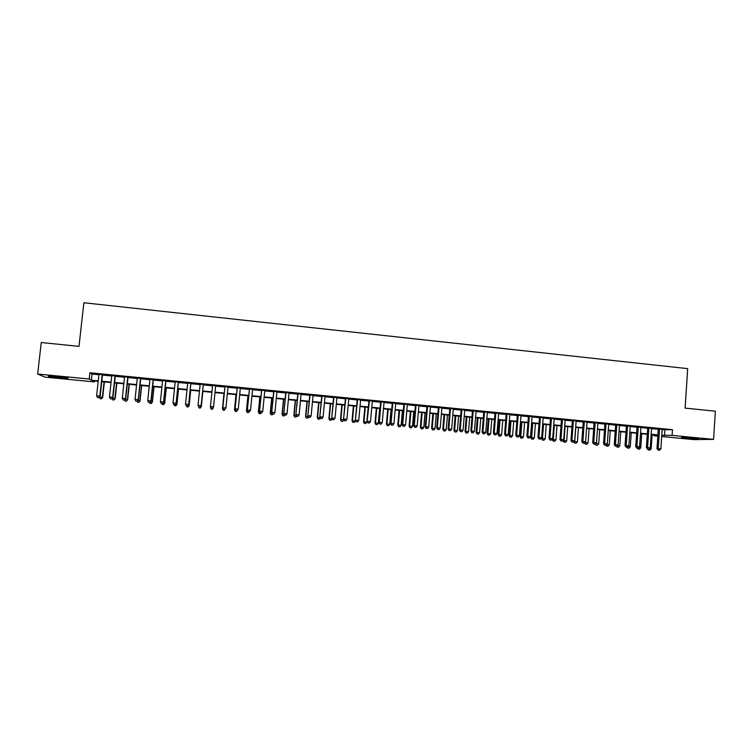 <?xml version="1.0" encoding="UTF-8"?>
<svg xmlns="http://www.w3.org/2000/svg" width="753" height="753" viewBox="0 0 753 753"><rect width="100%" height="100%" fill="white"/><g stroke="black" fill="none" stroke-linecap="round" stroke-linejoin="round"><path stroke-width="1.13" d="M56.804 376.604C65.304 377.498 68.975 378.1 67.817 378.382L59.6 377.874C51.138 376.98 47.458 376.387 48.559 376.086L56.804 376.604M694.21 438.142L698.784 438.961L681.55 437.446L694.21 438.142M94.426 380.962L94.323 381.884L45.058 377.14L37.65 374.043L41.264 342.521L78.999 346.371L83.875 302.753L687.677 368.641L685.108 408.107L715.35 411.194L713.58 439.385L693.937 439.611L661.699 436.514M657.83 436.138L653.943 435.761L657.858 435.676M653.999 434.923L653.943 435.761M102.512 374.702L98.963 374.363M115.294 375.954L111.802 375.615M128.029 377.197L124.584 376.858M140.707 378.439L137.31 378.1M153.33 379.663L149.988 379.343M165.905 380.896L162.61 380.576M178.423 382.119L175.185 381.799M190.895 383.333L187.704 383.023M203.31 384.548L200.176 384.237M215.678 385.752L212.591 385.451M228.037 386.957L224.921 386.656M240.329 388.153L237.195 387.851M252.584 389.348L249.422 389.047M264.783 390.543L261.592 390.233M276.925 391.729L273.716 391.419M289.02 392.906L285.792 392.595M301.078 394.083L297.821 393.772M313.069 395.259L309.794 394.939M325.023 396.426L321.729 396.097M336.92 397.584L333.607 397.264M348.78 398.742L345.439 398.412M360.583 399.89L357.223 399.561M372.34 401.038L368.961 400.709M384.049 402.187L380.651 401.848M395.711 403.326L392.294 402.987M407.335 404.455L403.89 404.116M418.903 405.585L415.44 405.246M430.424 406.705L426.942 406.366M441.898 407.825L438.397 407.486M453.334 408.945L449.805 408.597M464.714 410.056L461.175 409.707M476.056 411.166L472.498 410.818M487.351 412.268L483.774 411.919M498.608 413.359L495.003 413.011M509.809 414.461L506.185 414.103M520.972 415.543L517.33 415.195M532.089 416.635L528.437 416.277M543.167 417.708L539.487 417.35M554.199 418.79L550.499 418.433M565.183 419.863L561.474 419.496M576.13 420.927L572.402 420.569M587.039 421.991L583.283 421.624M597.891 423.054L594.126 422.687M608.716 424.108L604.932 423.741M619.493 425.163L615.69 424.786M630.223 426.207L626.402 425.84M640.916 427.252L637.085 426.876M651.571 428.288L647.712 427.911M662.16 429.671L672.476 429.681L89.899 372.763L92.017 374.062L98.916 374.73M102.474 375.079L111.755 375.982M115.256 376.331L124.546 377.234M127.991 377.573L137.272 378.477M140.67 378.806L149.951 379.71M153.292 380.039L162.573 380.943M165.867 381.263L175.148 382.166M178.386 382.486L187.666 383.39M190.857 383.701L200.138 384.604M203.272 384.915L212.553 385.818M215.64 386.12L224.883 387.023M227.999 387.324L237.157 388.219M240.292 388.52L249.384 389.405M252.547 389.715L261.555 390.6M264.745 390.911L273.687 391.776M276.888 392.097L285.764 392.953M288.992 393.273L297.783 394.13M301.04 394.45L309.765 395.297M313.041 395.617L321.691 396.464M324.985 396.784L333.57 397.622M336.892 397.942L345.401 398.77M348.743 399.099L357.186 399.928M360.555 400.248L368.923 401.067M372.311 401.396L380.613 402.206M384.021 402.544L392.257 403.344M395.683 403.674L403.853 404.474M407.298 404.813L415.402 405.603M418.866 405.942L426.904 406.724M430.396 407.062L438.368 407.844M441.87 408.182L449.776 408.954M453.306 409.293L461.147 410.065M464.686 410.404L472.47 411.166M476.028 411.514L483.746 412.268M487.323 412.616L494.975 413.359M498.58 413.717L506.167 414.451M509.781 414.809L517.302 415.543M520.944 415.891L528.408 416.625M532.07 416.983L539.459 417.699M543.139 418.056L550.481 418.772M554.17 419.139L561.446 419.845M565.164 420.212L572.374 420.908M576.111 421.275L583.264 421.972M587.011 422.339L594.098 423.026M597.873 423.393L604.904 424.08M608.688 424.457L615.662 425.134M619.465 425.501L626.383 426.179M630.205 426.546L637.057 427.224M640.897 427.591L647.693 428.259M651.543 428.636L658.291 429.295M662.179 429.323L658.31 428.946M37.65 374.043L89.202 379.023L91.329 380.218L98.238 380.877M89.899 372.763L89.202 379.023M672.476 429.681L672.1 435.375L713.58 439.385M661.783 435.272L672.1 435.375M101.796 381.225L111.086 382.119M114.588 382.458L123.878 383.352M127.332 383.691L136.622 384.585M140.02 384.915L149.301 385.809M152.652 386.129L161.933 387.023M165.227 387.343L174.517 388.237M177.755 388.557L187.045 389.452M190.236 389.762L199.517 390.656M202.661 390.958L211.941 391.852M215.038 392.153L224.281 393.047M227.397 393.348L236.555 394.233M239.699 394.534L248.791 395.41M251.954 395.711L260.971 396.586M264.162 396.897L273.104 397.753M276.313 398.064L285.189 398.921M288.418 399.231L297.219 400.088M300.475 400.398L309.21 401.236M312.486 401.556L321.145 402.394M324.439 402.714L333.033 403.542M336.346 403.862L344.865 404.681M348.206 405.001L356.658 405.82M360.019 406.14L368.405 406.949M371.784 407.279L380.096 408.079M383.503 408.408L391.748 409.208M395.174 409.538L403.344 410.329M406.799 410.658L414.903 411.439M418.376 411.778L426.414 412.55M429.897 412.889L437.879 413.661M441.38 413.999L449.296 414.762M452.826 415.101L460.667 415.854M464.215 416.202L471.999 416.955M475.557 417.294L483.275 418.037M486.862 418.386L494.514 419.12M498.119 419.468L505.705 420.202M509.329 420.55L516.859 421.285M520.502 421.633L527.966 422.348M531.627 422.706L539.026 423.421M542.706 423.779L550.048 424.485M553.747 424.843L561.023 425.539M564.741 425.906L571.96 426.603M575.687 426.96L582.85 427.648M586.596 428.015L593.693 428.692M597.468 429.059L604.499 429.737M608.292 430.104L615.267 430.782M619.07 431.149L625.988 431.817M629.809 432.184L636.671 432.843M640.511 433.21L647.316 433.869M651.166 434.246L657.915 434.895M98.191 381.319L92.299 380.754L94.323 381.884M657.887 435.3L651.138 434.65M647.288 434.274L640.483 433.615M636.643 433.248L629.781 432.589M625.959 432.222L619.041 431.554M615.239 431.187L608.264 430.509M604.471 430.142L597.44 429.464M593.665 429.106L586.568 428.419M582.813 428.062L575.659 427.365M571.922 427.007L564.712 426.311M560.994 425.953L553.709 425.247M550.019 424.89L542.678 424.184M538.997 423.835L531.59 423.12M527.938 422.762L520.474 422.047M516.831 421.689L509.301 420.965M505.677 420.616L498.091 419.882M494.486 419.534L486.833 418.8M483.247 418.452L475.529 417.708M471.962 417.369L464.177 416.616M460.629 416.277L452.788 415.515M449.259 415.176L441.352 414.414M437.841 414.075L429.869 413.303M426.377 412.973L418.339 412.192M414.865 411.863L406.761 411.082M403.316 410.743L395.137 409.961M391.711 409.632L383.465 408.832M380.058 408.502L371.747 407.702M368.368 407.373L359.981 406.564M356.621 406.244L348.168 405.425M344.827 405.105L336.309 404.286M332.986 403.966L324.402 403.137M321.098 402.817L312.448 401.98M309.163 401.669L300.438 400.822M297.181 400.511L288.38 399.664M285.152 399.354L276.276 398.497M273.066 398.186L264.115 397.32M260.933 397.019L251.916 396.144M248.754 395.843L239.661 394.967M236.517 394.657L227.35 393.781M224.234 393.48L214.991 392.586M211.894 392.285L202.613 391.391M199.47 391.089L190.189 390.195M186.998 389.885L177.717 388.99M174.47 388.68L165.18 387.786M161.886 387.466L152.605 386.571M149.254 386.242L139.973 385.348M136.575 385.018L127.285 384.124M123.831 383.795L114.541 382.901M111.039 382.562L101.749 381.667M664.937 429.935L664.56 435.535M92.017 374.062L91.329 380.218M658.32 428.786L656.993 448.59L658.226 448.6L659.543 428.909M658.555 450.143L659.609 450.247L658.555 450.143L658.226 448.6L660.88 448.844L662.188 429.163M656.993 448.59L658.056 450.134M659.609 450.247L660.88 448.844M649.547 448.619L651.176 448.769L652.126 434.745M648.898 450.04L649.943 450.134L648.898 450.04L648.728 449.249M651.176 448.769L649.943 450.134M648.427 450.03L647.844 449.183M647.731 427.751L646.385 447.593L647.58 447.602L648.917 427.864M647.919 449.146L648.982 449.249L647.919 449.146L647.58 447.602L650.244 447.847L651.58 428.128M646.385 447.593L647.439 449.146M648.982 449.249L650.244 447.847M637.094 426.716L635.73 446.595L636.906 446.595L638.262 426.829M637.254 448.148L638.318 448.251L637.254 448.148L636.906 446.595L639.579 446.849L640.925 427.092M635.73 446.595L636.784 448.148M638.478 449.061L639.523 449.165L638.478 449.061L638.299 448.251L639.579 446.849M626.421 425.671L625.037 445.588L626.185 445.588L627.56 425.784M626.534 447.141L627.607 447.244L626.534 447.141L626.185 445.588L628.868 445.842L630.233 426.047M625.037 445.588L626.082 447.141M627.607 447.244L628.868 445.842M615.7 424.626L614.297 444.581L615.417 444.571L616.811 424.73M615.785 446.134L616.858 446.237L615.785 446.134L615.417 444.571L618.109 444.825L619.503 424.993M614.297 444.581L615.333 446.134M616.858 446.237L618.109 444.825M638.883 447.621L640.756 447.79L641.716 433.737M640.756 447.79L639.523 449.165M638.017 449.061L637.443 448.204M628.171 446.614L630.299 446.811L631.268 432.73M628.021 448.082L629.075 448.186L628.021 448.082L627.786 447.047M630.299 446.811L629.075 448.186M627.569 448.082L626.995 447.226M617.422 445.607L619.794 445.823L620.783 431.714M617.526 447.103L618.58 447.197L617.526 447.103L617.225 445.823M619.794 445.823L618.58 447.197M617.084 447.103L616.509 446.237M606.984 446.115L608.038 446.218L606.984 446.115L606.617 444.599L609.262 444.835L610.259 430.707M609.262 444.835L608.038 446.218M606.551 446.115L605.967 445.221M604.941 423.572L603.52 443.564L604.612 443.555L606.024 423.685M604.988 445.127L606.071 445.221L604.988 445.127L604.612 443.555L607.313 443.809L608.725 423.948M603.52 443.564L604.546 445.127M606.071 445.221L607.313 443.809M596.056 443.282L598.682 443.846L599.689 429.681M595.774 443.592L595.99 445.127L597.468 445.221L596.404 445.127M598.682 443.846L597.468 445.221M595.99 445.127L595.322 444.11M594.136 422.518L592.696 442.548L593.759 442.538L595.199 422.621M594.155 444.11L595.237 444.204L594.155 444.11L593.759 442.538L596.48 442.792L597.91 422.885M592.696 442.548L593.722 444.11M595.237 444.204L596.48 442.792M585.448 441.945L585.401 442.595L588.065 442.849L589.091 428.664M584.874 442.604L585.401 442.595L585.382 444.129L586.851 444.232L585.787 444.129M588.065 442.849L586.851 444.232M585.382 444.129L584.592 442.924M583.293 421.464L581.834 441.522L582.878 441.512L584.328 421.558M583.274 443.084L584.366 443.188L583.274 443.084L582.878 441.512L585.599 441.766L587.048 421.831M581.834 441.522L582.86 443.084M584.366 443.188L585.599 441.766M575.772 427.375L574.737 441.597L577.4 441.851L578.445 427.638M573.927 441.606L574.737 441.597L574.727 443.141L576.196 443.235L575.132 443.131M577.4 441.851L576.196 443.235M574.727 443.141L573.824 441.729M572.412 420.4L570.934 440.496L571.941 440.486L573.41 420.494M572.346 442.058L573.447 442.162L572.346 442.058L571.941 440.486L574.68 440.74L576.149 420.767M570.934 440.496L571.941 442.067M573.447 442.162L574.68 440.74M563.065 440.458L566.708 440.844L567.753 426.603M565.079 426.349L564.044 442.133L565.503 442.237L564.43 442.133M566.708 440.844L565.503 442.237M564.044 442.133L563.056 440.599M561.484 419.336L559.987 439.47L560.966 439.451L562.453 419.43M561.38 441.032L562.482 441.136L561.38 441.032L560.966 439.451L563.715 439.714L565.202 419.694M559.987 439.47L560.994 441.042M562.482 441.136L563.715 439.714M552.373 439.065L552.335 439.601L555.959 439.837L557.032 425.567M554.34 425.313L553.267 439.583L553.314 441.136L554.763 441.23L553.69 441.126M555.959 439.837L554.763 441.23M553.314 441.136L552.335 439.601M550.518 418.263L548.993 438.434L549.944 438.415L551.46 418.357M550.377 440.006L551.478 440.11L550.377 440.006L549.944 438.415L552.702 438.679L554.208 418.621M548.993 438.434L549.991 440.006M551.478 440.11L552.702 438.679M541.633 437.662L541.567 438.585L545.181 438.82L546.264 424.532M543.562 424.268L542.48 438.566L542.537 440.119L543.986 440.223L542.904 440.119M545.181 438.82L543.986 440.223M542.537 440.119L541.567 438.585M539.506 417.19L537.962 437.399L538.884 437.38L540.419 417.275M539.327 438.961L540.428 439.065L539.327 438.961L538.884 437.38L541.652 437.634L543.177 417.548M537.962 437.399L538.95 438.971M540.428 439.065L541.652 437.634M531.872 423.148L530.761 437.568L534.357 437.804L535.449 423.487M532.738 423.224L531.646 437.549L531.722 439.112L533.162 439.206L532.079 439.103M534.357 437.804L533.162 439.206M531.722 439.112L530.761 437.568M528.446 416.108L526.884 436.364L527.778 436.335L529.331 416.193M528.23 437.926L529.34 438.03L528.23 437.926L527.778 436.335L530.564 436.599L532.107 416.465M526.884 436.364L527.872 437.935M529.34 438.03L530.564 436.599M521.038 422.104L519.909 436.552L523.495 436.787L524.596 422.442M521.876 422.179L520.765 436.533L520.869 438.095L522.3 438.19L521.217 438.086M523.495 436.787L522.3 438.19M520.869 438.095L519.909 436.552M517.349 415.025L515.767 435.309L516.633 435.281L518.196 415.11M517.095 436.881L518.205 436.985L517.095 436.881L516.633 435.281L519.419 435.545L520.991 415.383M515.767 435.309L516.746 436.891M518.205 436.985L519.419 435.545M510.158 421.049L509.028 435.535L512.586 435.761L513.706 421.388M510.976 421.125L509.847 435.507L509.979 437.079L511.4 437.164L510.308 437.069M512.586 435.761L511.4 437.164M509.979 437.079L509.028 435.535M506.204 413.934L504.604 434.265L505.432 434.236L507.023 414.018M505.912 435.836L507.033 435.94L505.912 435.836L505.432 434.236L508.237 434.5L509.828 414.291M504.604 434.265L505.574 435.846M507.033 435.94L508.237 434.5M499.239 419.995L498.091 434.509L501.63 434.735L502.769 420.334M500.03 420.07L498.891 434.481L499.032 436.053L500.453 436.147L499.352 436.043M501.63 434.735L500.453 436.147M499.032 436.053L498.091 434.509M495.013 412.842L493.394 433.21L494.203 433.173L495.813 412.917M494.683 434.782L495.803 434.886L494.683 434.782L494.203 433.173L497.008 433.436L498.618 413.199M493.394 433.21L494.354 434.792M495.803 434.886L497.008 433.436M488.283 418.941L487.116 433.474L490.645 433.7L491.794 419.28M489.045 419.016L487.888 433.446L488.057 435.027L489.469 435.112L488.368 435.008M490.645 433.7L489.469 435.112M488.057 435.027L487.116 433.474M483.784 411.75L482.146 432.156L482.918 432.118L484.546 411.825M483.407 433.728L484.537 433.832L483.407 433.728L482.918 432.118L485.741 432.382L487.37 412.098M482.146 432.156L483.097 433.737M484.537 433.832L485.741 432.382M477.28 417.877L476.103 432.438L479.605 432.664L480.772 418.216M478.014 417.953L476.837 432.41L477.035 433.992L478.437 434.086L477.327 433.982M479.605 432.664L478.437 434.086M477.035 433.992L476.103 432.438M472.507 410.649L470.841 431.093L471.585 431.055L473.242 410.714M472.093 432.664L473.223 432.768L472.093 432.664L471.585 431.055L474.428 431.318L476.075 410.997M470.841 431.093L471.792 432.674M473.223 432.768L474.428 431.318M466.239 416.814L465.043 431.403L468.526 431.629L469.712 417.153M466.935 416.88L465.749 431.365L465.966 432.956L467.359 433.05L466.248 432.937M468.526 431.629L467.359 433.05M465.966 432.956L465.043 431.403M461.184 409.538L459.499 430.019L460.215 429.982L461.89 409.613M460.732 431.601L461.871 431.704L460.732 431.601L460.215 429.982L463.067 430.245L464.733 409.886M459.499 430.019L460.441 431.61M461.871 431.704L463.067 430.245M455.151 415.741L453.937 430.358L457.41 430.584L458.605 416.08M455.819 415.807L454.624 430.321L454.859 431.911L456.243 432.006L455.132 431.902M457.41 430.584L456.243 432.006M454.859 431.911L453.937 430.358M449.823 408.427L448.12 428.956L448.797 428.909L450.492 408.493M449.325 430.528L450.463 430.631L449.325 430.528L448.797 428.909L451.659 429.172L453.344 408.775M448.12 428.956L449.052 430.547M450.463 430.631L451.659 429.172M444.016 414.668L442.792 429.314L446.247 429.53L447.451 415.007M444.656 414.734L443.451 429.276L443.705 430.876L445.079 430.961L443.969 430.857M446.247 429.53L445.079 430.961M443.705 430.876L442.792 429.314M438.406 407.317L436.684 427.883L437.333 427.826L439.046 407.382M437.87 429.455L439.018 429.558L437.87 429.455L437.333 427.826L440.204 428.099L441.917 407.655M436.684 427.883L437.606 429.474M439.018 429.558L440.204 428.099M432.843 413.595L431.601 428.269L435.036 428.485L436.26 413.924M433.455 413.651L432.231 428.222L432.504 429.822L433.879 429.916L432.759 429.803M435.036 428.485L433.879 429.916M432.504 429.822L431.601 428.269M426.951 406.196L425.21 426.8L425.822 426.744L427.563 406.262M426.377 428.372L427.525 428.485L426.377 428.372L425.822 426.744L428.711 427.017L430.434 406.535M425.21 426.8L426.123 428.391M427.525 428.485L428.711 427.017M421.624 412.512L420.372 427.215L423.788 427.422L425.021 412.842M422.207 412.569L420.965 427.158L421.266 428.768L422.631 428.862L421.501 428.749M423.788 427.422L422.631 428.862M421.266 428.768L420.372 427.215M415.449 405.076L413.679 425.718L414.272 425.661L416.023 405.133M414.828 427.29L415.985 427.403L414.828 427.29L414.272 425.661L417.162 425.934L418.913 405.415M413.679 425.718L414.592 427.318M415.985 427.403L417.162 425.934M410.366 411.43L409.095 426.151L412.484 426.367L413.745 411.75M410.912 411.477L409.66 426.104L409.98 427.713L411.336 427.798L410.206 427.695M412.484 426.367L411.336 427.798M409.98 427.713L409.095 426.151M403.9 403.947L402.111 424.626L402.667 424.57L404.446 404.003M403.241 426.207L404.399 426.311L403.241 426.207L402.667 424.57L405.575 424.843L407.345 404.286M402.111 424.626L403.015 426.226M404.399 426.311L405.575 424.843M399.052 410.338L397.772 425.087L401.151 425.304L402.413 410.658M399.579 410.385L398.309 425.031L398.657 426.659L400.003 426.744L398.864 426.631M401.151 425.304L400.003 426.744M398.657 426.659L397.772 425.087M392.304 402.817L390.496 423.534L391.014 423.478L392.821 402.864M391.598 425.116L392.765 425.229L391.598 425.116L391.014 423.478L393.932 423.751L395.73 403.147M390.496 423.534L391.391 425.134M392.765 425.229L393.932 423.751M387.71 409.237L386.411 424.024L389.762 424.231L391.042 409.566M388.2 409.293L386.91 423.967L387.277 425.586L388.623 425.671L387.484 425.567M389.762 424.231L388.623 425.671M387.277 425.586L386.411 424.024M380.66 401.678L378.825 422.442L379.324 422.377L381.14 401.726M379.917 424.024L381.084 424.127L379.917 424.024L379.324 422.377L382.251 422.649L384.068 402.008M378.825 422.442L379.719 424.043M381.084 424.127L382.251 422.649M368.97 400.54L367.116 421.341L369.422 400.587M368.179 422.922L369.356 423.026L368.179 422.922L367.577 421.266L370.514 421.548L372.359 400.869M367.116 421.341L368.001 422.941M369.356 423.026L370.514 421.548M357.242 399.391L355.36 420.23L357.656 399.429M356.404 421.812L357.581 421.925L356.404 421.812L355.783 420.165L358.739 420.438L360.602 399.721M355.36 420.23L356.235 421.84M357.581 421.925L358.739 420.438M376.312 408.145L374.994 422.951L378.335 423.158L379.634 408.465M376.773 408.182L375.465 422.894L375.86 424.523L377.197 424.607L376.048 424.494M378.335 423.158L377.197 424.607M375.86 424.523L374.994 422.951M364.876 407.044L363.539 421.878L366.852 422.085L368.17 407.354M365.299 407.081L363.981 421.812L364.405 423.45L365.723 423.534L364.574 423.421M366.852 422.085L365.723 423.534M364.405 423.45L363.539 421.878M353.383 405.933L352.046 420.795L355.331 421.002L355.397 420.306M353.778 405.971L352.451 420.729L352.893 422.367L354.211 422.452L353.053 422.348M355.331 421.002L354.211 422.452M352.893 422.367L352.046 420.795M345.458 398.243L343.556 419.12L345.834 398.281M344.573 420.711L345.759 420.814L344.573 420.711L343.942 419.045L346.907 419.327L348.79 398.572M343.556 419.12L344.413 420.739M345.759 420.814L346.907 419.327M341.853 404.822L340.497 419.713L343.801 419.581M342.22 404.85L340.874 419.637L341.335 421.294L342.643 421.369L341.486 421.266M343.773 419.91L342.643 421.369M341.335 421.294L340.497 419.713M333.626 397.085L331.697 418.009L333.974 397.123M332.694 419.59L333.89 419.703L332.694 419.59L332.054 417.934L335.038 418.207L336.939 397.415M331.697 418.009L332.553 419.619M333.89 419.703L335.038 418.207M330.275 403.702L328.901 418.63L332.129 418.819M330.614 403.74L329.249 418.555L329.739 420.202L331.038 420.287L329.87 420.174M332.139 418.847L331.038 420.287M329.739 420.202L328.901 418.63M321.738 395.927L319.799 416.889L322.058 395.956M320.778 418.48L321.964 418.583L320.778 418.48L320.119 416.804L323.112 417.087L325.042 396.247M319.799 416.889L320.646 418.508M321.964 418.583L323.112 417.087M318.66 402.582L317.267 417.529L320.223 417.708M318.952 402.61L317.578 417.454L318.095 419.11L319.385 419.195L318.218 419.082M320.345 417.934L319.385 419.195M318.095 419.11L317.267 417.529M309.812 394.76L307.845 415.769L310.095 394.788M308.805 417.35L310.001 417.463L308.805 417.35L308.137 415.684L311.14 415.967L313.088 395.08M307.845 415.769L308.683 417.388M310.001 417.463L311.14 415.967M306.989 401.453L305.577 416.437L308.269 416.578M307.252 401.481L305.859 416.353L306.396 418.019L307.685 418.094L306.509 417.99M308.495 417.021L307.685 418.094M306.396 418.019L305.577 416.437M297.84 393.593L295.844 414.639L298.084 393.621M296.776 416.23L297.981 416.343L296.776 416.23L296.098 414.545L299.11 414.828L301.087 393.913M295.844 414.639L296.673 416.258M297.981 416.343L299.11 414.828M295.27 400.323L293.849 415.336L296.258 415.458M295.505 400.351L294.094 415.251L294.658 416.917L295.938 417.002L294.752 416.889M296.597 416.108L295.938 417.002M294.658 416.917L293.849 415.336M285.811 392.417L283.796 413.51L286.018 392.445M284.709 415.091L285.914 415.204L284.709 415.091L284.013 413.416L287.044 413.698L289.039 392.737M283.796 413.51L284.615 415.129M285.914 415.204L287.044 413.698M283.505 399.194L282.064 414.235L284.21 414.319M283.712 399.212L282.281 414.141L282.874 415.816L284.135 415.891L282.959 415.788M284.7 415.138L284.135 415.891M282.874 415.816L282.064 414.235M273.734 391.24L271.692 412.371L273.913 391.259M272.586 413.962L273.8 414.075L272.586 413.962L271.88 412.268L274.92 412.559L276.944 391.551M271.692 412.371L272.511 413.99M273.8 414.075L274.92 412.559M271.701 398.055L270.242 413.124L272.106 413.19M271.871 398.073L270.421 413.03L271.033 414.705L272.294 414.79L271.108 414.677M272.859 414.028L272.294 414.79M271.033 414.705L270.242 413.124M261.611 390.054L259.55 411.223L261.752 390.073M260.416 412.813L261.63 412.926L260.416 412.813L259.7 411.129L262.75 411.411L264.792 390.365M259.55 411.223L260.35 412.851M261.63 412.926L262.75 411.411M259.841 396.906L258.373 412.004L259.954 412.042M259.973 396.925L258.514 411.91L259.154 413.595L260.406 413.67L259.211 413.557M260.962 412.908L260.406 413.67M259.154 413.595L258.373 412.004M249.441 388.868L247.351 410.084L249.544 388.877M248.189 411.675L249.412 411.787L248.189 411.675L247.464 409.98L250.523 410.263L252.594 389.179M247.351 410.084L248.142 411.712M249.412 411.787L250.523 410.263M247.935 395.758L246.447 410.884L247.746 410.903M248.038 395.777L246.56 410.79L247.229 412.484L248.471 412.559L247.266 412.446M249.027 411.797L248.471 412.559M247.229 412.484L246.447 410.884M237.214 387.673L235.096 408.926L237.28 387.682M235.924 410.517L237.148 410.639L235.924 410.517L235.181 408.823L238.259 409.114L240.348 387.983M235.096 408.926L235.887 410.564M237.148 410.639L238.259 409.114M235.981 394.61L234.475 409.764L235.491 409.745M236.047 394.619L234.55 409.66L235.247 411.364L236.48 411.43L235.275 411.317M237.035 410.667L236.48 411.43M235.247 411.364L234.475 409.764M223.594 409.368L222.841 407.665L224.968 386.477L222.794 407.768L225.928 407.947L224.808 409.519L223.594 409.368L224.808 409.519M228.046 386.778L225.928 407.947L224.827 409.481M222.794 407.768L223.575 409.406M223.98 393.452L222.455 408.634L223.189 408.597M224.018 393.452L222.502 408.531L223.217 410.234L224.441 410.31L223.236 410.197M223.217 410.234L222.455 408.634M211.217 408.248L212.459 408.361L211.217 408.248L210.445 406.611L212.6 385.272M211.226 408.201L210.454 406.498L213.56 406.789L212.459 408.361M215.697 385.574L213.56 406.789L212.459 408.324M210.473 406.667L210.831 407.439M212.995 407.637L213.504 406.949M211.141 409.105L210.398 407.392L211.141 409.105L212.355 409.218L211.151 409.058M212.355 409.171L213.428 407.674L212.355 409.218M198.811 407.081L200.053 407.204L198.811 407.081L198.011 405.33L200.185 384.058M198.792 407.044L198.011 405.33L201.155 405.735L203.329 384.369L201.126 405.622L200.044 407.157M200.053 407.204L201.155 405.735M200.599 406.469L201.315 406.648L202.868 391.419M200.223 408.041L199.008 407.928L200.232 408.079L201.286 406.535L202.83 391.409M201.315 406.648L200.232 408.079M190.848 383.145L188.655 404.446L185.52 404.154L187.723 382.844M190.914 383.155L188.711 404.568L187.572 405.989L186.32 405.867L187.572 405.989M187.591 406.036L188.711 404.568M185.52 404.154L186.32 405.867M188.146 405.302L189.154 405.509L190.725 390.242M188.043 406.902L186.819 406.78L188.071 406.94L189.107 405.396L190.66 390.242M186.819 406.78L186.424 405.923M189.154 405.509L188.071 406.94M178.339 381.931L176.117 403.269L172.983 402.968L175.204 381.62M178.442 381.94L176.211 403.392L175.044 404.813L173.783 404.69L175.044 404.813M175.082 404.86L176.211 403.392M172.983 402.968L173.783 404.69M175.647 404.135L176.955 404.361L178.546 389.075M175.807 405.754L174.583 405.641L175.844 405.801L176.861 404.248L178.442 389.056M174.583 405.641L174.178 404.775M176.955 404.361L175.844 405.801M165.782 380.698L163.542 402.083L160.38 401.791L162.629 380.397M165.924 380.717L163.674 402.215L162.469 403.636L161.208 403.514L162.469 403.636M162.516 403.683L163.674 402.215M160.38 401.791L161.208 403.514M163.09 402.949L164.7 403.213L166.309 387.889M163.523 404.606L162.3 404.493L163.58 404.653L164.578 403.09L166.168 387.88M162.3 404.493L161.886 403.627M164.7 403.213L163.58 404.653M153.17 379.474L150.901 400.897L147.739 400.596L150.007 379.164M153.348 379.493L151.071 401.029L149.838 402.45L148.567 402.328L149.838 402.45M149.903 402.497L151.071 401.029M147.739 400.596L148.567 402.328M150.487 401.773L152.398 402.055L154.026 386.703M151.193 403.448L149.96 403.335L151.259 403.495L152.238 401.933L153.847 386.694M149.96 403.335L149.536 402.469M152.398 402.055L151.259 403.495M140.51 378.232L138.213 399.702L135.032 399.401L137.328 377.921M140.726 378.26L138.42 399.843L137.15 401.264L135.879 401.142L137.15 401.264M137.234 401.311L138.42 399.843M135.032 399.401L135.879 401.142M137.827 400.577L140.049 400.897L141.686 385.517M138.806 402.29L137.573 402.177L138.891 402.337L139.851 400.765L141.479 385.498M137.573 402.177L137.15 401.302M140.049 400.897L138.891 402.337M127.794 376.989L125.469 398.506L122.278 398.205L124.603 376.679M128.048 377.018L125.713 398.648L124.414 400.069L123.134 399.947L124.414 400.069M124.518 400.116L125.713 398.648M122.278 398.205L123.134 399.947M125.111 399.391L127.643 399.739L129.3 384.322M126.372 401.123L125.13 401.01L126.466 401.18L127.408 399.598L129.055 384.294M125.13 401.01L124.622 399.984M127.643 399.739L126.466 401.18M115.021 375.747L112.677 397.302L109.467 397L111.82 375.436M115.322 375.775L112.959 397.443L111.623 398.864L110.343 398.742L111.623 398.864M111.736 398.921L112.959 397.443M109.467 397L110.343 398.742M112.348 398.186L115.19 398.563L116.866 383.126M113.891 399.956L112.639 399.843L113.995 400.012L114.917 398.431L116.583 383.098M112.639 399.843L112.009 398.591M115.19 398.563L113.995 400.012M102.192 374.495L99.82 396.097L96.6 395.786L98.982 374.185M102.53 374.523L100.149 396.238L98.775 397.659L97.495 397.537L98.775 397.659M98.907 397.716L100.149 396.238M96.6 395.786L97.495 397.537M99.528 396.982L102.681 397.396L104.375 381.922M101.354 398.779L100.093 398.666L101.476 398.836L102.37 397.255L104.055 381.884M100.093 398.666L99.349 397.198M102.681 397.396L101.476 398.836"/></g></svg>
